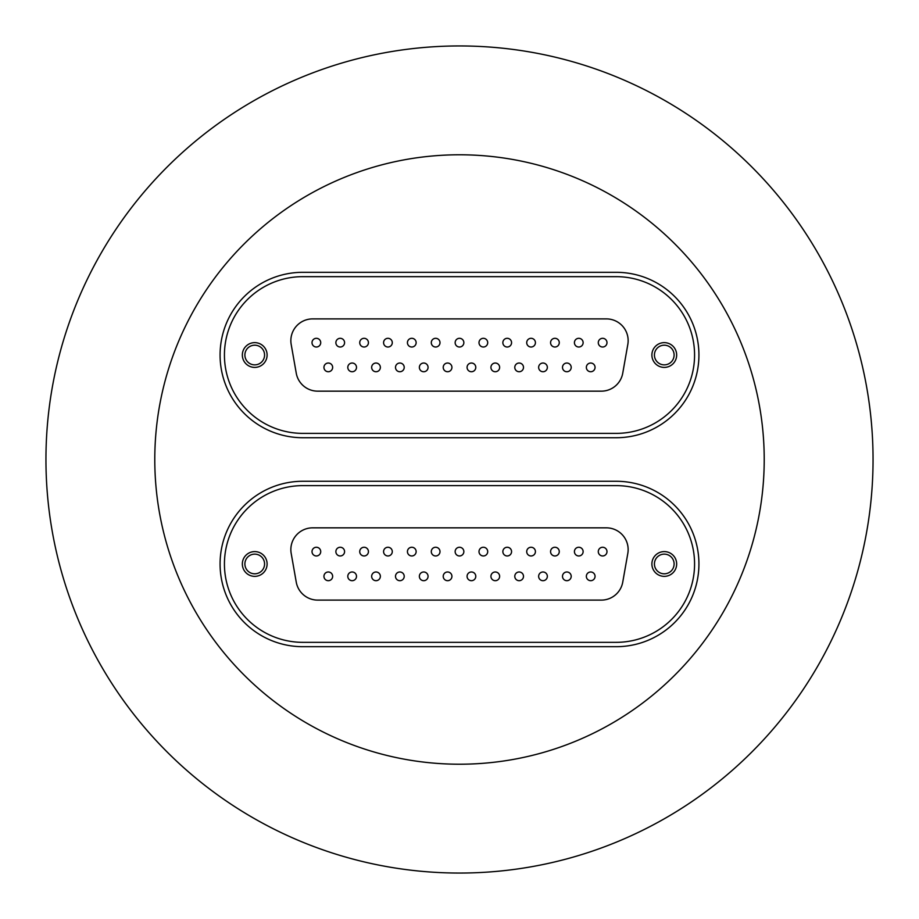 <?xml version="1.0" encoding="UTF-8"?>
<svg xmlns="http://www.w3.org/2000/svg" width="919" height="919" viewBox="0 0 919 919"><rect width="100%" height="100%" fill="white"/><g stroke="black" fill="none" stroke-linecap="round" stroke-linejoin="round"><path stroke-width="1.38" d="M459.5 764.217A304.717 304.717 0 0 1 154.783 459.5A304.717 304.717 0 0 1 459.5 154.783A304.717 304.717 0 0 1 764.217 459.5A304.717 304.717 0 0 1 459.5 764.217M459.5 45.95A413.55 413.55 0 0 1 873.05 459.5A413.55 413.55 0 0 1 459.5 873.05A413.55 413.55 0 0 1 45.95 459.5A413.55 413.55 0 0 1 459.5 45.95M302.788 272.311A82.71 82.71 0 0 0 220.078 355.021A82.71 82.71 0 0 0 302.788 437.731L616.212 437.731A82.71 82.71 0 0 0 698.922 355.021A82.71 82.71 0 0 0 616.212 272.311L302.788 272.311L616.212 272.311A82.71 82.71 0 0 1 698.922 355.021A82.71 82.71 0 0 1 616.212 437.731L302.788 437.731A82.71 82.71 0 0 1 220.078 355.021A82.71 82.71 0 0 1 302.788 272.311M302.788 481.269A82.71 82.71 0 0 0 220.078 563.979A82.71 82.71 0 0 0 302.788 646.689L616.212 646.689A82.71 82.71 0 0 0 698.922 563.979A82.71 82.71 0 0 0 616.212 481.269L302.788 481.269L616.212 481.269A82.71 82.71 0 0 1 698.922 563.979A82.71 82.71 0 0 1 616.212 646.689L302.788 646.689A82.71 82.71 0 0 1 220.078 563.979A82.71 82.71 0 0 1 302.788 481.269M254.724 576.362A12.384 12.384 0 0 0 267.107 563.979A12.384 12.384 0 0 0 254.724 551.595A12.384 12.384 0 0 0 242.34 563.979A12.384 12.384 0 0 0 254.724 576.362M254.724 573.812A9.833 9.833 0 0 0 264.569 563.979A9.833 9.833 0 0 0 254.724 554.134A9.833 9.833 0 0 0 244.891 563.979A9.833 9.833 0 0 0 254.724 573.812M664.276 576.362A12.384 12.384 0 0 0 676.66 563.979A12.384 12.384 0 0 0 664.276 551.595A12.384 12.384 0 0 0 651.893 563.979A12.384 12.384 0 0 0 664.276 576.362M664.276 573.812A9.833 9.833 0 0 0 674.109 563.979A9.833 9.833 0 0 0 664.276 554.134A9.833 9.833 0 0 0 654.431 563.979A9.833 9.833 0 0 0 664.276 573.812M590.699 571.986A4.354 4.354 0 0 1 595.053 576.339A4.354 4.354 0 0 1 590.699 580.693A4.354 4.354 0 0 1 586.356 576.339A4.354 4.354 0 0 1 590.699 571.986M566.851 571.986A4.354 4.354 0 0 1 571.204 576.339A4.354 4.354 0 0 1 566.851 580.693A4.354 4.354 0 0 1 562.497 576.339A4.354 4.354 0 0 1 566.851 571.986M542.991 571.986A4.354 4.354 0 0 1 547.345 576.339A4.354 4.354 0 0 1 542.991 580.693A4.354 4.354 0 0 1 538.637 576.339A4.354 4.354 0 0 1 542.991 571.986M519.143 571.986A4.354 4.354 0 0 1 523.497 576.339A4.354 4.354 0 0 1 519.143 580.693A4.354 4.354 0 0 1 514.789 576.339A4.354 4.354 0 0 1 519.143 571.986M495.284 571.986A4.354 4.354 0 0 1 499.637 576.339A4.354 4.354 0 0 1 495.284 580.693A4.354 4.354 0 0 1 490.93 576.339A4.354 4.354 0 0 1 495.284 571.986M471.424 571.986A4.354 4.354 0 0 1 475.778 576.339A4.354 4.354 0 0 1 471.424 580.693A4.354 4.354 0 0 1 467.07 576.339A4.354 4.354 0 0 1 471.424 571.986M328.301 571.986A4.354 4.354 0 0 1 332.644 576.339A4.354 4.354 0 0 1 328.301 580.693A4.354 4.354 0 0 1 323.947 576.339A4.354 4.354 0 0 1 328.301 571.986M352.149 571.986A4.354 4.354 0 0 1 356.503 576.339A4.354 4.354 0 0 1 352.149 580.693A4.354 4.354 0 0 1 347.796 576.339A4.354 4.354 0 0 1 352.149 571.986M376.009 571.986A4.354 4.354 0 0 1 380.363 576.339A4.354 4.354 0 0 1 376.009 580.693A4.354 4.354 0 0 1 371.655 576.339A4.354 4.354 0 0 1 376.009 571.986M399.857 571.986A4.354 4.354 0 0 1 404.211 576.339A4.354 4.354 0 0 1 399.857 580.693A4.354 4.354 0 0 1 395.503 576.339A4.354 4.354 0 0 1 399.857 571.986M423.716 571.986A4.354 4.354 0 0 1 428.07 576.339A4.354 4.354 0 0 1 423.716 580.693A4.354 4.354 0 0 1 419.363 576.339A4.354 4.354 0 0 1 423.716 571.986M447.576 571.986A4.354 4.354 0 0 1 451.93 576.339A4.354 4.354 0 0 1 447.576 580.693A4.354 4.354 0 0 1 443.222 576.339A4.354 4.354 0 0 1 447.576 571.986M602.634 547.264A4.354 4.354 0 0 1 606.988 551.618A4.354 4.354 0 0 1 602.634 555.961A4.354 4.354 0 0 1 598.28 551.618A4.354 4.354 0 0 1 602.634 547.264M578.775 547.264A4.354 4.354 0 0 1 583.128 551.618A4.354 4.354 0 0 1 578.775 555.961A4.354 4.354 0 0 1 574.421 551.618A4.354 4.354 0 0 1 579.188 547.276A4.354 4.354 0 0 1 583.106 552.02A4.354 4.354 0 0 1 578.373 555.949A4.354 4.354 0 0 0 583.106 552.02A4.354 4.354 0 0 0 578.775 547.264M554.927 547.264A4.354 4.354 0 0 1 559.269 551.618A4.354 4.354 0 0 1 554.927 555.961A4.354 4.354 0 0 1 550.573 551.618A4.354 4.354 0 0 1 555.329 547.276A4.354 4.354 0 0 1 559.257 552.02A4.354 4.354 0 0 1 554.513 555.949A4.354 4.354 0 0 0 559.257 552.02A4.354 4.354 0 0 0 554.927 547.264M531.067 547.264A4.354 4.354 0 0 1 535.421 551.618A4.354 4.354 0 0 1 531.067 555.961A4.354 4.354 0 0 1 526.713 551.618A4.354 4.354 0 0 1 531.067 547.264M507.208 547.264A4.354 4.354 0 0 1 511.561 551.618A4.354 4.354 0 0 1 507.208 555.961A4.354 4.354 0 0 1 502.854 551.618A4.354 4.354 0 0 1 507.208 547.264M483.36 555.961A4.354 4.354 0 0 1 479.006 551.618A4.354 4.354 0 0 1 483.762 547.276A4.354 4.354 0 0 0 479.017 551.205A4.354 4.354 0 0 0 482.946 555.949A4.354 4.354 0 0 0 487.69 552.02A4.354 4.354 0 0 0 483.762 547.276A4.354 4.354 0 0 1 487.69 552.02A4.354 4.354 0 0 1 482.946 555.949A4.354 4.354 0 0 1 479.017 551.205A4.354 4.354 0 0 1 483.762 547.276A4.354 4.354 0 0 0 479.017 551.205A4.354 4.354 0 0 0 482.946 555.949A4.354 4.354 0 0 1 479.017 551.205A4.354 4.354 0 0 1 483.762 547.276A4.354 4.354 0 0 1 487.69 552.02A4.354 4.354 0 0 1 482.946 555.949A4.354 4.354 0 0 0 487.69 552.02A4.354 4.354 0 0 0 483.762 547.276M316.366 547.264A4.354 4.354 0 0 1 320.72 551.618A4.354 4.354 0 0 1 316.366 555.961A4.354 4.354 0 0 1 312.012 551.618A4.354 4.354 0 0 1 316.366 547.264M340.225 547.264A4.354 4.354 0 0 1 344.579 551.618A4.354 4.354 0 0 1 340.225 555.961A4.354 4.354 0 0 1 335.872 551.618A4.354 4.354 0 0 1 340.225 547.264M364.073 547.264A4.354 4.354 0 0 1 368.427 551.618A4.354 4.354 0 0 1 364.073 555.961A4.354 4.354 0 0 1 359.731 551.618A4.354 4.354 0 0 1 364.073 547.264M387.933 547.264A4.354 4.354 0 0 1 392.287 551.618A4.354 4.354 0 0 1 387.933 555.961A4.354 4.354 0 0 1 383.579 551.618A4.354 4.354 0 0 1 387.933 547.264M411.792 547.264A4.354 4.354 0 0 1 416.146 551.618A4.354 4.354 0 0 1 411.792 555.961A4.354 4.354 0 0 1 407.439 551.618A4.354 4.354 0 0 1 411.792 547.264M435.64 555.961A4.354 4.354 0 0 1 431.287 551.618A4.354 4.354 0 0 1 436.054 547.276A4.354 4.354 0 0 0 431.31 551.205A4.354 4.354 0 0 0 435.238 555.949A4.354 4.354 0 0 0 439.983 552.02A4.354 4.354 0 0 0 436.054 547.276A4.354 4.354 0 0 1 439.983 552.02A4.354 4.354 0 0 1 435.238 555.949A4.354 4.354 0 0 1 431.31 551.205A4.354 4.354 0 0 1 436.054 547.276A4.354 4.354 0 0 0 431.31 551.205A4.354 4.354 0 0 0 435.238 555.949A4.354 4.354 0 0 1 431.31 551.205A4.354 4.354 0 0 1 436.054 547.276A4.354 4.354 0 0 1 439.983 552.02A4.354 4.354 0 0 1 435.238 555.949A4.354 4.354 0 0 0 439.983 552.02A4.354 4.354 0 0 0 436.054 547.276M459.5 547.264A4.354 4.354 0 0 1 463.854 551.618A4.354 4.354 0 0 1 459.5 555.961A4.354 4.354 0 0 1 455.146 551.618A4.354 4.354 0 0 1 459.5 547.264M312.621 527.839L606.379 527.839A21.769 21.769 0 0 1 627.815 553.387L622.749 582.118A21.769 21.769 0 0 1 601.313 600.107L317.687 600.107A21.769 21.769 0 0 1 296.251 582.118L291.185 553.387A21.769 21.769 0 0 1 312.621 527.839M302.788 642.335A78.356 78.356 0 0 1 224.431 563.979A78.356 78.356 0 0 1 302.788 485.623L616.212 485.623A78.356 78.356 0 0 1 694.569 563.979A78.356 78.356 0 0 1 616.212 642.335L302.788 642.335M455.169 551.205A4.354 4.354 0 0 0 459.098 555.949A4.354 4.354 0 0 0 463.831 552.02A4.354 4.354 0 0 0 459.902 547.276A4.354 4.354 0 0 0 455.169 551.205A4.354 4.354 0 0 1 459.902 547.276A4.354 4.354 0 0 1 463.831 552.02A4.354 4.354 0 0 1 459.098 555.949A4.354 4.354 0 0 1 455.169 551.205A4.354 4.354 0 0 0 459.098 555.949A4.354 4.354 0 0 1 455.169 551.205A4.354 4.354 0 0 1 459.902 547.276A4.354 4.354 0 0 0 455.169 551.205M443.234 575.926A4.354 4.354 0 0 0 447.162 580.67A4.354 4.354 0 0 0 451.907 576.741A4.354 4.354 0 0 0 447.978 572.009A4.354 4.354 0 0 1 451.907 576.741A4.354 4.354 0 0 1 447.162 580.67A4.354 4.354 0 0 1 443.234 575.926A4.354 4.354 0 0 1 447.978 572.009A4.354 4.354 0 0 1 451.907 576.741A4.354 4.354 0 0 1 447.162 580.67A4.354 4.354 0 0 1 443.234 575.926A4.354 4.354 0 0 0 447.162 580.67A4.354 4.354 0 0 0 451.907 576.741A4.354 4.354 0 0 0 447.978 572.009A4.354 4.354 0 0 0 443.234 575.926M502.877 551.205A4.354 4.354 0 0 0 506.806 555.949A4.354 4.354 0 0 0 511.55 552.02A4.354 4.354 0 0 0 507.621 547.276A4.354 4.354 0 0 1 511.55 552.02A4.354 4.354 0 0 1 506.806 555.949A4.354 4.354 0 0 1 502.877 551.205A4.354 4.354 0 0 1 507.621 547.276A4.354 4.354 0 0 1 511.55 552.02A4.354 4.354 0 0 1 506.806 555.949A4.354 4.354 0 0 1 502.877 551.205A4.354 4.354 0 0 0 506.806 555.949A4.354 4.354 0 0 0 511.55 552.02A4.354 4.354 0 0 0 507.621 547.276A4.354 4.354 0 0 0 502.877 551.205M526.736 551.205A4.354 4.354 0 0 0 530.654 555.949A4.354 4.354 0 0 0 535.398 552.02A4.354 4.354 0 0 0 531.469 547.276A4.354 4.354 0 0 0 526.736 551.205A4.354 4.354 0 0 1 531.469 547.276A4.354 4.354 0 0 1 535.398 552.02A4.354 4.354 0 0 1 530.654 555.949A4.354 4.354 0 0 1 526.736 551.205A4.354 4.354 0 0 0 530.654 555.949A4.354 4.354 0 0 1 526.736 551.205A4.354 4.354 0 0 1 531.469 547.276A4.354 4.354 0 0 0 526.736 551.205M550.584 551.205A4.354 4.354 0 0 0 554.513 555.949A4.354 4.354 0 0 1 550.584 551.205A4.354 4.354 0 0 1 555.329 547.276A4.354 4.354 0 0 1 559.257 552.02A4.354 4.354 0 0 1 554.513 555.949A4.354 4.354 0 0 1 550.584 551.205A4.354 4.354 0 0 0 554.513 555.949A4.354 4.354 0 0 0 559.257 552.02A4.354 4.354 0 0 0 555.329 547.276A4.354 4.354 0 0 0 550.584 551.205M574.444 551.205A4.354 4.354 0 0 0 578.373 555.949A4.354 4.354 0 0 1 574.444 551.205A4.354 4.354 0 0 1 579.188 547.276A4.354 4.354 0 0 1 583.106 552.02A4.354 4.354 0 0 1 578.373 555.949A4.354 4.354 0 0 1 574.444 551.205A4.354 4.354 0 0 0 578.373 555.949A4.354 4.354 0 0 0 583.106 552.02A4.354 4.354 0 0 0 579.188 547.276A4.354 4.354 0 0 0 574.444 551.205M598.303 551.205A4.354 4.354 0 0 0 602.221 555.949A4.354 4.354 0 0 0 606.965 552.02A4.354 4.354 0 0 0 603.036 547.276A4.354 4.354 0 0 1 606.965 552.02A4.354 4.354 0 0 1 602.221 555.949A4.354 4.354 0 0 1 598.303 551.205A4.354 4.354 0 0 1 603.036 547.276A4.354 4.354 0 0 1 606.965 552.02A4.354 4.354 0 0 1 602.221 555.949A4.354 4.354 0 0 1 598.303 551.205A4.354 4.354 0 0 0 602.221 555.949A4.354 4.354 0 0 0 606.965 552.02A4.354 4.354 0 0 0 603.036 547.276A4.354 4.354 0 0 0 598.303 551.205M407.45 551.205A4.354 4.354 0 0 0 411.379 555.949A4.354 4.354 0 0 1 407.45 551.205A4.354 4.354 0 0 1 412.194 547.276A4.354 4.354 0 0 1 416.123 552.02A4.354 4.354 0 0 1 411.379 555.949A4.354 4.354 0 0 1 407.45 551.205A4.354 4.354 0 0 0 411.379 555.949A4.354 4.354 0 0 0 416.123 552.02A4.354 4.354 0 0 0 412.194 547.276A4.354 4.354 0 0 0 407.45 551.205M383.602 551.205A4.354 4.354 0 0 0 387.531 555.949A4.354 4.354 0 0 0 392.264 552.02A4.354 4.354 0 0 0 388.346 547.276A4.354 4.354 0 0 0 383.602 551.205A4.354 4.354 0 0 1 388.346 547.276A4.354 4.354 0 0 1 392.264 552.02A4.354 4.354 0 0 1 387.531 555.949A4.354 4.354 0 0 1 383.602 551.205A4.354 4.354 0 0 0 387.531 555.949A4.354 4.354 0 0 1 383.602 551.205A4.354 4.354 0 0 1 388.346 547.276A4.354 4.354 0 0 0 383.602 551.205M364.487 547.276A4.354 4.354 0 0 0 359.743 551.205A4.354 4.354 0 0 1 364.487 547.276A4.354 4.354 0 0 1 368.416 552.02A4.354 4.354 0 0 1 363.671 555.949A4.354 4.354 0 0 0 368.416 552.02A4.354 4.354 0 0 0 364.487 547.276A4.354 4.354 0 0 0 359.743 551.205A4.354 4.354 0 0 1 364.487 547.276A4.354 4.354 0 0 1 368.416 552.02A4.354 4.354 0 0 1 363.671 555.949A4.354 4.354 0 0 1 359.743 551.205A4.354 4.354 0 0 0 363.671 555.949A4.354 4.354 0 0 0 368.416 552.02A4.354 4.354 0 0 0 364.487 547.276M340.627 547.276A4.354 4.354 0 0 1 344.556 552.02A4.354 4.354 0 0 1 339.812 555.949A4.354 4.354 0 0 1 335.894 551.205A4.354 4.354 0 0 1 340.627 547.276A4.354 4.354 0 0 1 344.556 552.02A4.354 4.354 0 0 1 339.812 555.949A4.354 4.354 0 0 1 335.894 551.205A4.354 4.354 0 0 1 340.627 547.276M312.035 551.205A4.354 4.354 0 0 0 315.964 555.949A4.354 4.354 0 0 0 320.697 552.02A4.354 4.354 0 0 0 316.779 547.276A4.354 4.354 0 0 0 312.035 551.205A4.354 4.354 0 0 1 316.779 547.276A4.354 4.354 0 0 1 320.697 552.02A4.354 4.354 0 0 1 315.964 555.949A4.354 4.354 0 0 1 312.035 551.205A4.354 4.354 0 0 0 315.964 555.949A4.354 4.354 0 0 1 312.035 551.205A4.354 4.354 0 0 1 316.779 547.276A4.354 4.354 0 0 0 312.035 551.205M467.093 575.926A4.354 4.354 0 0 0 471.022 580.67A4.354 4.354 0 0 0 475.766 576.741A4.354 4.354 0 0 0 471.838 572.009A4.354 4.354 0 0 0 467.093 575.926A4.354 4.354 0 0 1 471.838 572.009A4.354 4.354 0 0 1 475.766 576.741A4.354 4.354 0 0 1 471.022 580.67A4.354 4.354 0 0 1 467.093 575.926A4.354 4.354 0 0 0 471.022 580.67A4.354 4.354 0 0 1 467.093 575.926A4.354 4.354 0 0 1 471.838 572.009A4.354 4.354 0 0 0 467.093 575.926M495.686 572.009A4.354 4.354 0 0 0 490.953 575.926A4.354 4.354 0 0 1 495.686 572.009A4.354 4.354 0 0 1 499.614 576.741A4.354 4.354 0 0 1 494.87 580.67A4.354 4.354 0 0 1 490.953 575.926A4.354 4.354 0 0 1 495.686 572.009A4.354 4.354 0 0 0 490.953 575.926A4.354 4.354 0 0 0 494.87 580.67A4.354 4.354 0 0 0 499.614 576.741A4.354 4.354 0 0 0 495.686 572.009M514.801 575.926A4.354 4.354 0 0 0 518.73 580.67A4.354 4.354 0 0 0 523.474 576.741A4.354 4.354 0 0 0 519.545 572.009A4.354 4.354 0 0 0 514.801 575.926A4.354 4.354 0 0 1 519.545 572.009A4.354 4.354 0 0 1 523.474 576.741A4.354 4.354 0 0 1 518.73 580.67A4.354 4.354 0 0 1 514.801 575.926A4.354 4.354 0 0 0 518.73 580.67A4.354 4.354 0 0 1 514.801 575.926A4.354 4.354 0 0 1 519.545 572.009A4.354 4.354 0 0 0 514.801 575.926M542.589 580.67A4.354 4.354 0 0 0 547.322 576.741A4.354 4.354 0 0 0 543.405 572.009A4.354 4.354 0 0 1 547.322 576.741A4.354 4.354 0 0 1 542.589 580.67A4.354 4.354 0 0 1 538.66 575.926A4.354 4.354 0 0 1 543.405 572.009A4.354 4.354 0 0 1 547.322 576.741A4.354 4.354 0 0 1 542.589 580.67A4.354 4.354 0 0 1 538.66 575.926A4.354 4.354 0 0 1 543.405 572.009A4.354 4.354 0 0 1 547.322 576.741A4.354 4.354 0 0 1 542.589 580.67M562.52 575.926A4.354 4.354 0 0 0 566.437 580.67A4.354 4.354 0 0 0 571.181 576.741A4.354 4.354 0 0 0 567.253 572.009A4.354 4.354 0 0 0 562.52 575.926A4.354 4.354 0 0 1 567.253 572.009A4.354 4.354 0 0 1 571.181 576.741A4.354 4.354 0 0 1 566.437 580.67A4.354 4.354 0 0 1 562.52 575.926A4.354 4.354 0 0 0 566.437 580.67A4.354 4.354 0 0 1 562.52 575.926A4.354 4.354 0 0 1 567.253 572.009A4.354 4.354 0 0 0 562.52 575.926M586.368 575.926A4.354 4.354 0 0 0 590.297 580.67A4.354 4.354 0 0 0 595.041 576.741A4.354 4.354 0 0 0 591.112 572.009A4.354 4.354 0 0 0 586.368 575.926A4.354 4.354 0 0 1 591.112 572.009A4.354 4.354 0 0 1 595.041 576.741A4.354 4.354 0 0 1 590.297 580.67A4.354 4.354 0 0 1 586.368 575.926A4.354 4.354 0 0 0 590.297 580.67A4.354 4.354 0 0 1 586.368 575.926A4.354 4.354 0 0 1 591.112 572.009A4.354 4.354 0 0 0 586.368 575.926M419.386 575.926A4.354 4.354 0 0 0 423.314 580.67A4.354 4.354 0 0 1 419.386 575.926A4.354 4.354 0 0 1 424.13 572.009A4.354 4.354 0 0 0 419.386 575.926A4.354 4.354 0 0 0 423.314 580.67A4.354 4.354 0 0 1 419.386 575.926A4.354 4.354 0 0 1 424.13 572.009A4.354 4.354 0 0 1 428.047 576.741A4.354 4.354 0 0 1 423.314 580.67A4.354 4.354 0 0 0 428.047 576.741A4.354 4.354 0 0 0 424.13 572.009A4.354 4.354 0 0 0 419.386 575.926M395.526 575.926A4.354 4.354 0 0 0 399.455 580.67A4.354 4.354 0 0 0 404.199 576.741A4.354 4.354 0 0 0 400.27 572.009A4.354 4.354 0 0 0 395.526 575.926A4.354 4.354 0 0 1 400.27 572.009A4.354 4.354 0 0 1 404.199 576.741A4.354 4.354 0 0 1 399.455 580.67A4.354 4.354 0 0 1 395.526 575.926A4.354 4.354 0 0 0 399.455 580.67A4.354 4.354 0 0 1 395.526 575.926A4.354 4.354 0 0 1 400.27 572.009A4.354 4.354 0 0 0 395.526 575.926M371.678 575.926A4.354 4.354 0 0 0 375.595 580.67A4.354 4.354 0 0 0 380.34 576.741A4.354 4.354 0 0 0 376.411 572.009A4.354 4.354 0 0 0 371.678 575.926A4.354 4.354 0 0 1 376.411 572.009A4.354 4.354 0 0 1 380.34 576.741A4.354 4.354 0 0 1 375.595 580.67A4.354 4.354 0 0 1 371.678 575.926A4.354 4.354 0 0 0 375.595 580.67A4.354 4.354 0 0 1 371.678 575.926A4.354 4.354 0 0 1 376.411 572.009A4.354 4.354 0 0 0 371.678 575.926M351.747 580.67A4.354 4.354 0 0 0 356.48 576.741A4.354 4.354 0 0 0 352.563 572.009A4.354 4.354 0 0 1 356.48 576.741A4.354 4.354 0 0 1 351.747 580.67A4.354 4.354 0 0 1 347.819 575.926A4.354 4.354 0 0 1 352.563 572.009A4.354 4.354 0 0 1 356.48 576.741A4.354 4.354 0 0 1 351.747 580.67A4.354 4.354 0 0 1 347.819 575.926A4.354 4.354 0 0 1 352.563 572.009A4.354 4.354 0 0 1 356.48 576.741A4.354 4.354 0 0 1 351.747 580.67M328.703 572.009A4.354 4.354 0 0 0 323.959 575.926A4.354 4.354 0 0 1 328.703 572.009A4.354 4.354 0 0 1 332.632 576.741A4.354 4.354 0 0 1 327.888 580.67A4.354 4.354 0 0 0 332.632 576.741A4.354 4.354 0 0 0 328.703 572.009A4.354 4.354 0 0 0 323.959 575.926A4.354 4.354 0 0 1 328.703 572.009A4.354 4.354 0 0 1 332.632 576.741A4.354 4.354 0 0 1 327.888 580.67A4.354 4.354 0 0 1 323.959 575.926A4.354 4.354 0 0 0 327.888 580.67A4.354 4.354 0 0 0 332.632 576.741A4.354 4.354 0 0 0 328.703 572.009M254.724 367.405A12.384 12.384 0 0 0 267.107 355.021A12.384 12.384 0 0 0 254.724 342.638A12.384 12.384 0 0 0 242.34 355.021A12.384 12.384 0 0 0 254.724 367.405M254.724 364.866A9.833 9.833 0 0 0 264.569 355.021A9.833 9.833 0 0 0 254.724 345.188A9.833 9.833 0 0 0 244.891 355.021A9.833 9.833 0 0 0 254.724 364.866M664.276 367.405A12.384 12.384 0 0 0 676.66 355.021A12.384 12.384 0 0 0 664.276 342.638A12.384 12.384 0 0 0 651.893 355.021A12.384 12.384 0 0 0 664.276 367.405M664.276 364.866A9.833 9.833 0 0 0 674.109 355.021A9.833 9.833 0 0 0 664.276 345.188A9.833 9.833 0 0 0 654.431 355.021A9.833 9.833 0 0 0 664.276 364.866M590.699 363.039A4.354 4.354 0 0 1 595.053 367.382A4.354 4.354 0 0 1 590.699 371.736A4.354 4.354 0 0 1 586.356 367.382A4.354 4.354 0 0 1 590.699 363.039M566.851 363.039A4.354 4.354 0 0 1 571.204 367.382A4.354 4.354 0 0 1 566.851 371.736A4.354 4.354 0 0 1 562.497 367.382A4.354 4.354 0 0 1 566.851 363.039M542.991 363.039A4.354 4.354 0 0 1 547.345 367.382A4.354 4.354 0 0 1 542.991 371.736A4.354 4.354 0 0 1 538.637 367.382A4.354 4.354 0 0 1 542.991 363.039M519.143 363.039A4.354 4.354 0 0 1 523.497 367.382A4.354 4.354 0 0 1 519.143 371.736A4.354 4.354 0 0 1 514.789 367.382A4.354 4.354 0 0 1 519.143 363.039M495.284 363.039A4.354 4.354 0 0 1 499.637 367.382A4.354 4.354 0 0 1 495.284 371.736A4.354 4.354 0 0 1 490.93 367.382A4.354 4.354 0 0 1 495.284 363.039M471.424 363.039A4.354 4.354 0 0 1 475.778 367.382A4.354 4.354 0 0 1 471.424 371.736A4.354 4.354 0 0 1 467.07 367.382A4.354 4.354 0 0 1 471.424 363.039M328.301 363.039A4.354 4.354 0 0 1 332.644 367.382A4.354 4.354 0 0 1 328.301 371.736A4.354 4.354 0 0 1 323.947 367.382A4.354 4.354 0 0 1 328.301 363.039M352.149 363.039A4.354 4.354 0 0 1 356.503 367.382A4.354 4.354 0 0 1 352.149 371.736A4.354 4.354 0 0 1 347.796 367.382A4.354 4.354 0 0 1 352.149 363.039M376.009 363.039A4.354 4.354 0 0 1 380.363 367.382A4.354 4.354 0 0 1 376.009 371.736A4.354 4.354 0 0 1 371.655 367.382A4.354 4.354 0 0 1 376.009 363.039M399.857 363.039A4.354 4.354 0 0 1 404.211 367.382A4.354 4.354 0 0 1 399.857 371.736A4.354 4.354 0 0 1 395.503 367.382A4.354 4.354 0 0 1 399.857 363.039M423.716 363.039A4.354 4.354 0 0 1 428.07 367.382A4.354 4.354 0 0 1 423.716 371.736A4.354 4.354 0 0 1 419.363 367.382A4.354 4.354 0 0 1 423.716 363.039M447.576 363.039A4.354 4.354 0 0 1 451.93 367.382A4.354 4.354 0 0 1 447.576 371.736A4.354 4.354 0 0 1 443.222 367.382A4.354 4.354 0 0 1 447.978 363.051A4.354 4.354 0 0 1 451.907 367.795A4.354 4.354 0 0 1 447.162 371.724A4.354 4.354 0 0 0 451.907 367.795A4.354 4.354 0 0 0 447.576 363.039M602.634 338.307A4.354 4.354 0 0 1 606.988 342.661A4.354 4.354 0 0 1 602.634 347.014A4.354 4.354 0 0 1 598.28 342.661A4.354 4.354 0 0 1 602.634 338.307M578.775 338.307A4.354 4.354 0 0 1 583.128 342.661A4.354 4.354 0 0 1 578.775 347.014A4.354 4.354 0 0 1 574.421 342.661A4.354 4.354 0 0 1 579.188 338.33A4.354 4.354 0 0 1 583.106 343.074A4.354 4.354 0 0 1 578.373 346.991A4.354 4.354 0 0 1 574.444 342.259A4.354 4.354 0 0 0 578.373 346.991A4.354 4.354 0 0 1 574.444 342.259A4.354 4.354 0 0 1 579.188 338.33A4.354 4.354 0 0 0 578.775 338.307M554.927 338.307A4.354 4.354 0 0 1 559.269 342.661A4.354 4.354 0 0 1 554.927 347.014A4.354 4.354 0 0 1 550.573 342.661A4.354 4.354 0 0 1 555.329 338.33A4.354 4.354 0 0 1 559.257 343.074A4.354 4.354 0 0 1 554.513 346.991A4.354 4.354 0 0 0 559.257 343.074A4.354 4.354 0 0 0 554.927 338.307M531.067 338.307A4.354 4.354 0 0 1 535.421 342.661A4.354 4.354 0 0 1 531.067 347.014A4.354 4.354 0 0 1 526.713 342.661A4.354 4.354 0 0 1 531.067 338.307M507.208 338.307A4.354 4.354 0 0 1 511.561 342.661A4.354 4.354 0 0 1 507.208 347.014A4.354 4.354 0 0 1 502.854 342.661A4.354 4.354 0 0 1 507.208 338.307M483.36 347.014A4.354 4.354 0 0 1 479.006 342.661A4.354 4.354 0 0 1 483.762 338.33A4.354 4.354 0 0 0 479.017 342.259A4.354 4.354 0 0 1 483.762 338.33A4.354 4.354 0 0 1 487.69 343.074A4.354 4.354 0 0 1 482.946 346.991A4.354 4.354 0 0 1 479.017 342.259A4.354 4.354 0 0 1 483.762 338.33A4.354 4.354 0 0 0 479.017 342.259A4.354 4.354 0 0 0 482.946 346.991A4.354 4.354 0 0 0 487.69 343.074A4.354 4.354 0 0 0 483.762 338.33M316.366 338.307A4.354 4.354 0 0 1 320.72 342.661A4.354 4.354 0 0 1 316.366 347.014A4.354 4.354 0 0 1 312.012 342.661A4.354 4.354 0 0 1 316.366 338.307M340.225 338.307A4.354 4.354 0 0 1 344.579 342.661A4.354 4.354 0 0 1 340.225 347.014A4.354 4.354 0 0 1 335.872 342.661A4.354 4.354 0 0 1 340.225 338.307M364.073 338.307A4.354 4.354 0 0 1 368.427 342.661A4.354 4.354 0 0 1 364.073 347.014A4.354 4.354 0 0 1 359.731 342.661A4.354 4.354 0 0 1 364.073 338.307M387.933 338.307A4.354 4.354 0 0 1 392.287 342.661A4.354 4.354 0 0 1 387.933 347.014A4.354 4.354 0 0 1 383.579 342.661A4.354 4.354 0 0 1 387.933 338.307M411.792 338.307A4.354 4.354 0 0 1 416.146 342.661A4.354 4.354 0 0 1 411.792 347.014A4.354 4.354 0 0 1 407.439 342.661A4.354 4.354 0 0 1 411.792 338.307M435.64 338.307A4.354 4.354 0 0 1 439.994 342.661A4.354 4.354 0 0 1 435.64 347.014A4.354 4.354 0 0 1 431.287 342.661A4.354 4.354 0 0 1 435.64 338.307M459.5 338.307A4.354 4.354 0 0 1 463.854 342.661A4.354 4.354 0 0 1 459.5 347.014A4.354 4.354 0 0 1 455.146 342.661A4.354 4.354 0 0 1 459.5 338.307M312.621 318.893L606.379 318.893A21.769 21.769 0 0 1 627.815 344.441L622.749 373.171A21.769 21.769 0 0 1 601.313 391.161L317.687 391.161A21.769 21.769 0 0 1 296.251 373.171L291.185 344.441A21.769 21.769 0 0 1 312.621 318.893M302.788 433.377A78.356 78.356 0 0 1 224.431 355.021A78.356 78.356 0 0 1 302.788 276.665L616.212 276.665A78.356 78.356 0 0 1 694.569 355.021A78.356 78.356 0 0 1 616.212 433.377L302.788 433.377M455.169 342.259A4.354 4.354 0 0 0 459.098 346.991A4.354 4.354 0 0 0 463.831 343.074A4.354 4.354 0 0 0 459.902 338.33A4.354 4.354 0 0 0 455.169 342.259A4.354 4.354 0 0 1 459.902 338.33A4.354 4.354 0 0 1 463.831 343.074A4.354 4.354 0 0 1 459.098 346.991A4.354 4.354 0 0 1 455.169 342.259A4.354 4.354 0 0 0 459.098 346.991A4.354 4.354 0 0 1 455.169 342.259A4.354 4.354 0 0 1 459.902 338.33A4.354 4.354 0 0 0 455.169 342.259M443.234 366.98A4.354 4.354 0 0 0 447.162 371.724A4.354 4.354 0 0 1 443.234 366.98A4.354 4.354 0 0 1 447.978 363.051A4.354 4.354 0 0 1 451.907 367.795A4.354 4.354 0 0 1 447.162 371.724A4.354 4.354 0 0 1 443.234 366.98A4.354 4.354 0 0 0 447.162 371.724A4.354 4.354 0 0 0 451.907 367.795A4.354 4.354 0 0 0 447.978 363.051A4.354 4.354 0 0 0 443.234 366.98M502.877 342.259A4.354 4.354 0 0 0 506.806 346.991A4.354 4.354 0 0 0 511.55 343.074A4.354 4.354 0 0 0 507.621 338.33A4.354 4.354 0 0 1 511.55 343.074A4.354 4.354 0 0 1 506.806 346.991A4.354 4.354 0 0 1 502.877 342.259A4.354 4.354 0 0 1 507.621 338.33A4.354 4.354 0 0 1 511.55 343.074A4.354 4.354 0 0 1 506.806 346.991A4.354 4.354 0 0 1 502.877 342.259A4.354 4.354 0 0 0 506.806 346.991A4.354 4.354 0 0 0 511.55 343.074A4.354 4.354 0 0 0 507.621 338.33A4.354 4.354 0 0 0 502.877 342.259M530.654 346.991A4.354 4.354 0 0 0 535.398 343.074A4.354 4.354 0 0 0 531.469 338.33A4.354 4.354 0 0 1 535.398 343.074A4.354 4.354 0 0 1 530.654 346.991A4.354 4.354 0 0 1 526.736 342.259A4.354 4.354 0 0 1 531.469 338.33A4.354 4.354 0 0 1 535.398 343.074A4.354 4.354 0 0 1 530.654 346.991A4.354 4.354 0 0 1 526.736 342.259A4.354 4.354 0 0 1 531.469 338.33A4.354 4.354 0 0 1 535.398 343.074A4.354 4.354 0 0 1 530.654 346.991M550.584 342.259A4.354 4.354 0 0 0 554.513 346.991A4.354 4.354 0 0 1 550.584 342.259A4.354 4.354 0 0 1 555.329 338.33A4.354 4.354 0 0 1 559.257 343.074A4.354 4.354 0 0 1 554.513 346.991A4.354 4.354 0 0 1 550.584 342.259A4.354 4.354 0 0 0 554.513 346.991A4.354 4.354 0 0 0 559.257 343.074A4.354 4.354 0 0 0 555.329 338.33A4.354 4.354 0 0 0 550.584 342.259M602.221 346.991A4.354 4.354 0 0 0 606.965 343.074A4.354 4.354 0 0 0 603.036 338.33A4.354 4.354 0 0 1 606.965 343.074A4.354 4.354 0 0 1 602.221 346.991A4.354 4.354 0 0 1 598.303 342.259A4.354 4.354 0 0 1 603.036 338.33A4.354 4.354 0 0 1 606.965 343.074A4.354 4.354 0 0 1 602.221 346.991A4.354 4.354 0 0 1 598.303 342.259A4.354 4.354 0 0 1 603.036 338.33A4.354 4.354 0 0 1 606.965 343.074A4.354 4.354 0 0 1 602.221 346.991M431.31 342.259A4.354 4.354 0 0 0 435.238 346.991A4.354 4.354 0 0 0 439.983 343.074A4.354 4.354 0 0 0 436.054 338.33A4.354 4.354 0 0 1 439.983 343.074A4.354 4.354 0 0 1 435.238 346.991A4.354 4.354 0 0 1 431.31 342.259A4.354 4.354 0 0 1 436.054 338.33A4.354 4.354 0 0 1 439.983 343.074A4.354 4.354 0 0 1 435.238 346.991A4.354 4.354 0 0 1 431.31 342.259A4.354 4.354 0 0 0 435.238 346.991A4.354 4.354 0 0 0 439.983 343.074A4.354 4.354 0 0 0 436.054 338.33A4.354 4.354 0 0 0 431.31 342.259M407.45 342.259A4.354 4.354 0 0 0 411.379 346.991A4.354 4.354 0 0 1 407.45 342.259A4.354 4.354 0 0 1 412.194 338.33A4.354 4.354 0 0 1 416.123 343.074A4.354 4.354 0 0 1 411.379 346.991A4.354 4.354 0 0 1 407.45 342.259A4.354 4.354 0 0 0 411.379 346.991A4.354 4.354 0 0 0 416.123 343.074A4.354 4.354 0 0 0 412.194 338.33A4.354 4.354 0 0 0 407.45 342.259M388.346 338.33A4.354 4.354 0 0 0 383.602 342.259A4.354 4.354 0 0 1 388.346 338.33A4.354 4.354 0 0 1 392.264 343.074A4.354 4.354 0 0 1 387.531 346.991A4.354 4.354 0 0 0 392.264 343.074A4.354 4.354 0 0 0 388.346 338.33A4.354 4.354 0 0 0 383.602 342.259A4.354 4.354 0 0 1 388.346 338.33A4.354 4.354 0 0 1 392.264 343.074A4.354 4.354 0 0 1 387.531 346.991A4.354 4.354 0 0 1 383.602 342.259A4.354 4.354 0 0 0 387.531 346.991A4.354 4.354 0 0 0 392.264 343.074A4.354 4.354 0 0 0 388.346 338.33M359.743 342.259A4.354 4.354 0 0 0 363.671 346.991A4.354 4.354 0 0 1 359.743 342.259A4.354 4.354 0 0 1 364.487 338.33A4.354 4.354 0 0 1 368.416 343.074A4.354 4.354 0 0 1 363.671 346.991A4.354 4.354 0 0 1 359.743 342.259A4.354 4.354 0 0 0 363.671 346.991A4.354 4.354 0 0 0 368.416 343.074A4.354 4.354 0 0 0 364.487 338.33A4.354 4.354 0 0 0 359.743 342.259M335.894 342.259A4.354 4.354 0 0 0 339.812 346.991A4.354 4.354 0 0 0 344.556 343.074A4.354 4.354 0 0 0 340.627 338.33A4.354 4.354 0 0 0 335.894 342.259A4.354 4.354 0 0 1 340.627 338.33A4.354 4.354 0 0 1 344.556 343.074A4.354 4.354 0 0 1 339.812 346.991A4.354 4.354 0 0 1 335.894 342.259A4.354 4.354 0 0 0 339.812 346.991A4.354 4.354 0 0 1 335.894 342.259A4.354 4.354 0 0 1 340.627 338.33A4.354 4.354 0 0 0 335.894 342.259M316.779 338.33A4.354 4.354 0 0 0 312.035 342.259A4.354 4.354 0 0 1 316.779 338.33A4.354 4.354 0 0 1 320.697 343.074A4.354 4.354 0 0 1 315.964 346.991A4.354 4.354 0 0 0 320.697 343.074A4.354 4.354 0 0 0 316.779 338.33A4.354 4.354 0 0 0 312.035 342.259A4.354 4.354 0 0 1 316.779 338.33A4.354 4.354 0 0 1 320.697 343.074A4.354 4.354 0 0 1 315.964 346.991A4.354 4.354 0 0 1 312.035 342.259A4.354 4.354 0 0 0 315.964 346.991A4.354 4.354 0 0 0 320.697 343.074A4.354 4.354 0 0 0 316.779 338.33M467.093 366.98A4.354 4.354 0 0 0 471.022 371.724A4.354 4.354 0 0 0 475.766 367.795A4.354 4.354 0 0 0 471.838 363.051A4.354 4.354 0 0 0 467.093 366.98A4.354 4.354 0 0 1 471.838 363.051A4.354 4.354 0 0 1 475.766 367.795A4.354 4.354 0 0 1 471.022 371.724A4.354 4.354 0 0 1 467.093 366.98A4.354 4.354 0 0 0 471.022 371.724A4.354 4.354 0 0 1 467.093 366.98A4.354 4.354 0 0 1 471.838 363.051A4.354 4.354 0 0 0 467.093 366.98M490.953 366.98A4.354 4.354 0 0 0 494.87 371.724A4.354 4.354 0 0 0 499.614 367.795A4.354 4.354 0 0 0 495.686 363.051A4.354 4.354 0 0 0 490.953 366.98A4.354 4.354 0 0 1 495.686 363.051A4.354 4.354 0 0 1 499.614 367.795A4.354 4.354 0 0 1 494.87 371.724A4.354 4.354 0 0 1 490.953 366.98A4.354 4.354 0 0 0 494.87 371.724A4.354 4.354 0 0 1 490.953 366.98A4.354 4.354 0 0 1 495.686 363.051A4.354 4.354 0 0 0 490.953 366.98M519.545 363.051A4.354 4.354 0 0 1 523.474 367.795A4.354 4.354 0 0 1 518.73 371.724A4.354 4.354 0 0 1 514.801 366.98A4.354 4.354 0 0 1 519.545 363.051A4.354 4.354 0 0 1 523.474 367.795A4.354 4.354 0 0 1 518.73 371.724A4.354 4.354 0 0 1 514.801 366.98A4.354 4.354 0 0 1 519.545 363.051M538.66 366.98A4.354 4.354 0 0 0 542.589 371.724A4.354 4.354 0 0 0 547.322 367.795A4.354 4.354 0 0 0 543.405 363.051A4.354 4.354 0 0 0 538.66 366.98A4.354 4.354 0 0 1 543.405 363.051A4.354 4.354 0 0 1 547.322 367.795A4.354 4.354 0 0 1 542.589 371.724A4.354 4.354 0 0 1 538.66 366.98A4.354 4.354 0 0 0 542.589 371.724A4.354 4.354 0 0 1 538.66 366.98A4.354 4.354 0 0 1 543.405 363.051A4.354 4.354 0 0 0 538.66 366.98M562.52 366.98A4.354 4.354 0 0 0 566.437 371.724A4.354 4.354 0 0 0 571.181 367.795A4.354 4.354 0 0 0 567.253 363.051A4.354 4.354 0 0 0 562.52 366.98A4.354 4.354 0 0 1 567.253 363.051A4.354 4.354 0 0 1 571.181 367.795A4.354 4.354 0 0 1 566.437 371.724A4.354 4.354 0 0 1 562.52 366.98A4.354 4.354 0 0 0 566.437 371.724A4.354 4.354 0 0 1 562.52 366.98A4.354 4.354 0 0 1 567.253 363.051A4.354 4.354 0 0 0 562.52 366.98M586.368 366.98A4.354 4.354 0 0 0 590.297 371.724A4.354 4.354 0 0 0 595.041 367.795A4.354 4.354 0 0 0 591.112 363.051A4.354 4.354 0 0 0 586.368 366.98A4.354 4.354 0 0 1 591.112 363.051A4.354 4.354 0 0 1 595.041 367.795A4.354 4.354 0 0 1 590.297 371.724A4.354 4.354 0 0 1 586.368 366.98A4.354 4.354 0 0 0 590.297 371.724A4.354 4.354 0 0 1 586.368 366.98A4.354 4.354 0 0 1 591.112 363.051A4.354 4.354 0 0 0 586.368 366.98M419.386 366.98A4.354 4.354 0 0 0 423.314 371.724A4.354 4.354 0 0 0 428.047 367.795A4.354 4.354 0 0 0 424.13 363.051A4.354 4.354 0 0 0 419.386 366.98A4.354 4.354 0 0 1 424.13 363.051A4.354 4.354 0 0 1 428.047 367.795A4.354 4.354 0 0 1 423.314 371.724A4.354 4.354 0 0 1 419.386 366.98A4.354 4.354 0 0 0 423.314 371.724A4.354 4.354 0 0 1 419.386 366.98A4.354 4.354 0 0 1 424.13 363.051A4.354 4.354 0 0 0 419.386 366.98M395.526 366.98A4.354 4.354 0 0 0 399.455 371.724A4.354 4.354 0 0 1 395.526 366.98A4.354 4.354 0 0 1 400.27 363.051A4.354 4.354 0 0 1 404.199 367.795A4.354 4.354 0 0 1 399.455 371.724A4.354 4.354 0 0 1 395.526 366.98A4.354 4.354 0 0 0 399.455 371.724A4.354 4.354 0 0 0 404.199 367.795A4.354 4.354 0 0 0 400.27 363.051A4.354 4.354 0 0 0 395.526 366.98M376.411 363.051A4.354 4.354 0 0 0 371.678 366.98A4.354 4.354 0 0 1 376.411 363.051A4.354 4.354 0 0 1 380.34 367.795A4.354 4.354 0 0 1 375.595 371.724A4.354 4.354 0 0 0 380.34 367.795A4.354 4.354 0 0 0 376.411 363.051A4.354 4.354 0 0 0 371.678 366.98A4.354 4.354 0 0 1 376.411 363.051A4.354 4.354 0 0 1 380.34 367.795A4.354 4.354 0 0 1 375.595 371.724A4.354 4.354 0 0 1 371.678 366.98A4.354 4.354 0 0 0 375.595 371.724A4.354 4.354 0 0 0 380.34 367.795A4.354 4.354 0 0 0 376.411 363.051M351.747 371.724A4.354 4.354 0 0 0 356.48 367.795A4.354 4.354 0 0 0 352.563 363.051A4.354 4.354 0 0 1 356.48 367.795A4.354 4.354 0 0 1 351.747 371.724A4.354 4.354 0 0 1 347.819 366.98A4.354 4.354 0 0 1 352.563 363.051A4.354 4.354 0 0 1 356.48 367.795A4.354 4.354 0 0 1 351.747 371.724A4.354 4.354 0 0 1 347.819 366.98A4.354 4.354 0 0 1 352.563 363.051A4.354 4.354 0 0 1 356.48 367.795A4.354 4.354 0 0 1 351.747 371.724M327.888 371.724A4.354 4.354 0 0 0 332.632 367.795A4.354 4.354 0 0 0 328.703 363.051A4.354 4.354 0 0 1 332.632 367.795A4.354 4.354 0 0 1 327.888 371.724A4.354 4.354 0 0 1 323.959 366.98A4.354 4.354 0 0 1 328.703 363.051A4.354 4.354 0 0 1 332.632 367.795A4.354 4.354 0 0 1 327.888 371.724A4.354 4.354 0 0 1 323.959 366.98A4.354 4.354 0 0 1 328.703 363.051A4.354 4.354 0 0 1 332.632 367.795A4.354 4.354 0 0 1 327.888 371.724M459.098 555.949A4.354 4.354 0 0 0 463.831 552.02A4.354 4.354 0 0 0 459.902 547.276A4.354 4.354 0 0 1 463.831 552.02A4.354 4.354 0 0 1 459.098 555.949M530.654 555.949A4.354 4.354 0 0 0 535.398 552.02A4.354 4.354 0 0 0 531.469 547.276A4.354 4.354 0 0 1 535.398 552.02A4.354 4.354 0 0 1 530.654 555.949M387.531 555.949A4.354 4.354 0 0 0 392.264 552.02A4.354 4.354 0 0 0 388.346 547.276A4.354 4.354 0 0 1 392.264 552.02A4.354 4.354 0 0 1 387.531 555.949M315.964 555.949A4.354 4.354 0 0 0 320.697 552.02A4.354 4.354 0 0 0 316.779 547.276A4.354 4.354 0 0 1 320.697 552.02A4.354 4.354 0 0 1 315.964 555.949M471.022 580.67A4.354 4.354 0 0 0 475.766 576.741A4.354 4.354 0 0 0 471.838 572.009A4.354 4.354 0 0 1 475.766 576.741A4.354 4.354 0 0 1 471.022 580.67M518.73 580.67A4.354 4.354 0 0 0 523.474 576.741A4.354 4.354 0 0 0 519.545 572.009A4.354 4.354 0 0 1 523.474 576.741A4.354 4.354 0 0 1 518.73 580.67M566.437 580.67A4.354 4.354 0 0 0 571.181 576.741A4.354 4.354 0 0 0 567.253 572.009A4.354 4.354 0 0 1 571.181 576.741A4.354 4.354 0 0 1 566.437 580.67M590.297 580.67A4.354 4.354 0 0 0 595.041 576.741A4.354 4.354 0 0 0 591.112 572.009A4.354 4.354 0 0 1 595.041 576.741A4.354 4.354 0 0 1 590.297 580.67M399.455 580.67A4.354 4.354 0 0 0 404.199 576.741A4.354 4.354 0 0 0 400.27 572.009A4.354 4.354 0 0 1 404.199 576.741A4.354 4.354 0 0 1 399.455 580.67M375.595 580.67A4.354 4.354 0 0 0 380.34 576.741A4.354 4.354 0 0 0 376.411 572.009A4.354 4.354 0 0 1 380.34 576.741A4.354 4.354 0 0 1 375.595 580.67M459.098 346.991A4.354 4.354 0 0 0 463.831 343.074A4.354 4.354 0 0 0 459.902 338.33A4.354 4.354 0 0 1 463.831 343.074A4.354 4.354 0 0 1 459.098 346.991M574.444 342.259A4.354 4.354 0 0 0 578.373 346.991A4.354 4.354 0 0 0 583.106 343.074A4.354 4.354 0 0 0 579.188 338.33A4.354 4.354 0 0 0 574.444 342.259M339.812 346.991A4.354 4.354 0 0 0 344.556 343.074A4.354 4.354 0 0 0 340.627 338.33A4.354 4.354 0 0 1 344.556 343.074A4.354 4.354 0 0 1 339.812 346.991M471.022 371.724A4.354 4.354 0 0 0 475.766 367.795A4.354 4.354 0 0 0 471.838 363.051A4.354 4.354 0 0 1 475.766 367.795A4.354 4.354 0 0 1 471.022 371.724M494.87 371.724A4.354 4.354 0 0 0 499.614 367.795A4.354 4.354 0 0 0 495.686 363.051A4.354 4.354 0 0 1 499.614 367.795A4.354 4.354 0 0 1 494.87 371.724M542.589 371.724A4.354 4.354 0 0 0 547.322 367.795A4.354 4.354 0 0 0 543.405 363.051A4.354 4.354 0 0 1 547.322 367.795A4.354 4.354 0 0 1 542.589 371.724M566.437 371.724A4.354 4.354 0 0 0 571.181 367.795A4.354 4.354 0 0 0 567.253 363.051A4.354 4.354 0 0 1 571.181 367.795A4.354 4.354 0 0 1 566.437 371.724M590.297 371.724A4.354 4.354 0 0 0 595.041 367.795A4.354 4.354 0 0 0 591.112 363.051A4.354 4.354 0 0 1 595.041 367.795A4.354 4.354 0 0 1 590.297 371.724M423.314 371.724A4.354 4.354 0 0 0 428.047 367.795A4.354 4.354 0 0 0 424.13 363.051A4.354 4.354 0 0 1 428.047 367.795A4.354 4.354 0 0 1 423.314 371.724"/></g></svg>
